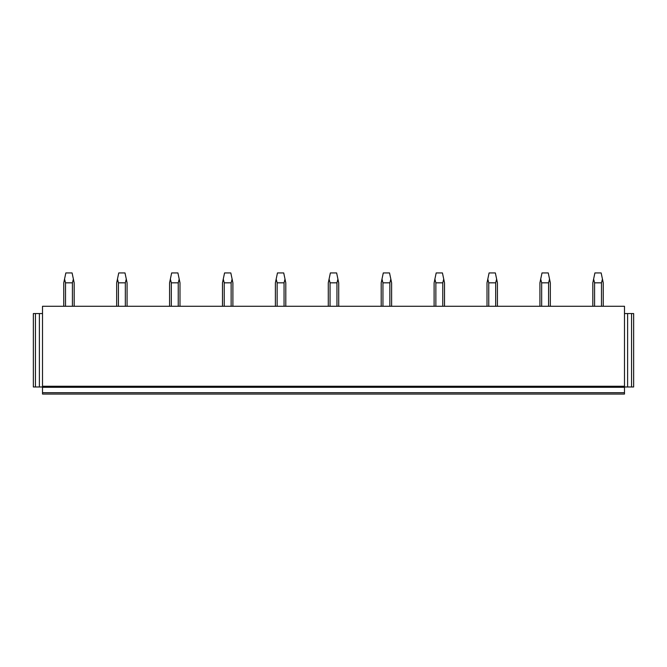 <?xml version="1.0" encoding="UTF-8"?>
<svg xmlns="http://www.w3.org/2000/svg" width="667" height="667" viewBox="0 0 667 667"><rect width="100%" height="100%" fill="white"/><g stroke="black" fill="none" stroke-linecap="round" stroke-linejoin="round"><path stroke-width="1" d="M624.487 392.705L42.513 392.705L42.513 394.064L624.487 394.064L624.487 386.977L627.614 386.977L627.614 313.557L624.487 313.557M42.513 392.705L42.513 387.294L624.487 387.294M42.513 386.251L42.513 306.27L624.487 306.27L624.487 386.251L42.513 386.251L42.513 387.294M42.513 313.557L33.35 313.557L33.35 386.977L42.513 386.977M39.386 313.557L39.386 386.977M35.434 313.557L35.434 386.977M631.566 386.977L631.566 313.557L633.65 313.557L633.65 386.977L627.614 386.977M624.487 386.251L624.487 386.977M631.566 313.557L627.614 313.557M74.179 306.27L74.179 282.833L73.387 279.089L72.42 282.833L72.42 306.27M65.516 306.27L65.516 282.833L72.42 282.833M65.516 282.833L64.549 279.089L65.841 272.936L72.094 272.936L73.387 279.089M64.549 279.089L63.757 282.833L63.757 306.27M127.08 306.27L127.08 282.833L126.296 279.089L125.329 282.833L125.329 306.27M118.418 306.27L118.418 282.833L125.329 282.833M118.418 282.833L117.459 279.089L118.751 272.936L124.996 272.936L126.296 279.089M117.459 279.089L116.667 282.833L116.667 306.27M179.99 306.27L179.99 282.833L179.198 279.089L178.239 282.833L178.239 306.27M171.327 306.27L171.327 282.833L178.239 282.833M171.327 282.833L170.36 279.089L171.652 272.936L177.906 272.936L179.198 279.089M170.36 279.089L169.576 282.833L169.576 306.27M232.891 306.27L232.891 282.833L232.108 279.089L231.141 282.833L231.141 306.27M224.237 306.27L224.237 282.833L231.141 282.833M224.237 282.833L223.27 279.089L224.562 272.936L230.815 272.936L232.108 279.089M223.27 279.089L222.478 282.833L222.478 306.27M285.801 306.27L285.801 282.833L285.009 279.089L284.05 282.833L284.05 306.27M277.138 306.27L277.138 282.833L284.05 282.833M277.138 282.833L276.171 279.089L277.472 272.936L283.717 272.936L285.009 279.089M276.171 279.089L275.388 282.833L275.388 306.27M338.711 306.27L338.711 282.833L337.919 279.089L336.952 282.833L336.952 306.27M330.048 306.27L330.048 282.833L336.952 282.833M330.048 282.833L329.081 279.089L330.373 272.936L336.627 272.936L337.919 279.089M329.081 279.089L328.289 282.833L328.289 306.27M391.612 306.27L391.612 282.833L390.829 279.089L389.862 282.833L389.862 306.27M382.95 306.27L382.95 282.833L389.862 282.833M382.95 282.833L381.991 279.089L383.283 272.936L389.528 272.936L390.829 279.089M381.991 279.089L381.199 282.833L381.199 306.27M444.522 306.27L444.522 282.833L443.73 279.089L442.763 282.833L442.763 306.27M435.859 306.27L435.859 282.833L442.763 282.833M435.859 282.833L434.892 279.089L436.185 272.936L442.438 272.936L443.73 279.089M434.892 279.089L434.109 282.833L434.109 306.27M497.424 306.27L497.424 282.833L496.64 279.089L495.673 282.833L495.673 306.27M488.761 306.27L488.761 282.833L495.673 282.833M488.761 282.833L487.802 279.089L489.094 272.936L495.348 272.936L496.64 279.089M487.802 279.089L487.01 282.833L487.01 306.27M550.333 306.27L550.333 282.833L549.541 279.089L548.582 282.833L548.582 306.27M541.671 306.27L541.671 282.833L548.582 282.833M541.671 282.833L540.704 279.089L542.004 272.936L548.249 272.936L549.541 279.089M540.704 279.089L539.92 282.833L539.92 306.27M603.243 306.27L603.243 282.833L602.451 279.089L601.484 282.833L601.484 306.27M594.58 306.27L594.58 282.833L601.484 282.833M594.58 282.833L593.613 279.089L594.906 272.936L601.159 272.936L602.451 279.089M593.613 279.089L592.821 282.833L592.821 306.27"/></g></svg>
